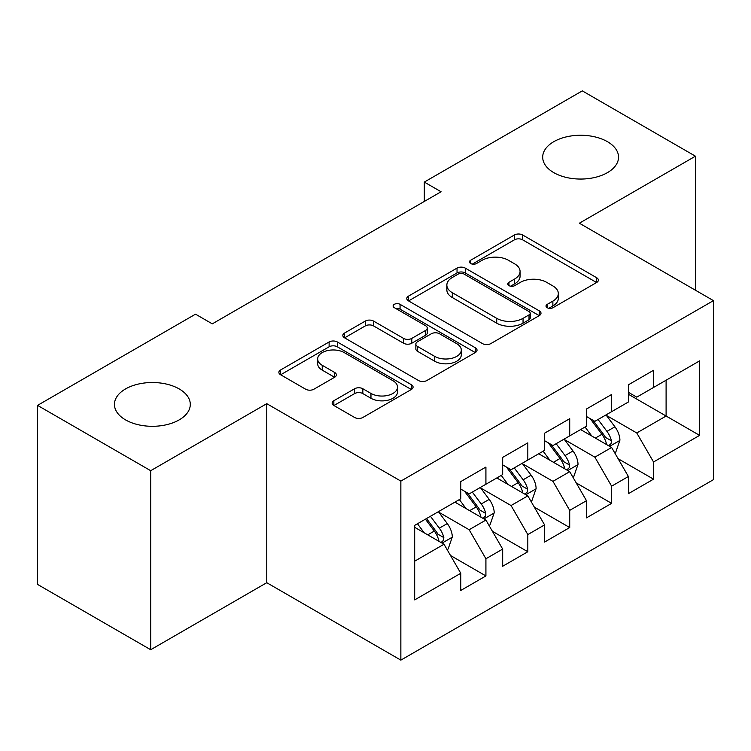 <?xml version="1.0" encoding="UTF-8"?>
<svg xmlns="http://www.w3.org/2000/svg" width="751" height="751" viewBox="0 0 751 751"><rect width="100%" height="100%" fill="white"/><g stroke="black" fill="none" stroke-linecap="round" stroke-linejoin="round"><path stroke-width="1.13" d="M547.216 307.713A4.074 2.347 0 0 0 552.971 307.713L596.669 282.479A5.82 3.361 0 0 0 598.378 280.104A5.82 3.361 0 0 0 596.669 277.729L522.64 234.988A5.82 3.361 0 0 0 514.407 234.988L470.708 260.212A4.074 2.347 0 0 0 469.516 261.874A4.074 2.347 0 0 0 470.708 263.535A4.074 2.347 0 0 0 476.463 263.535L482.123 260.278A18.615 10.749 0 0 1 508.446 260.278L514.613 263.836A18.615 10.749 0 0 1 520.067 271.44A18.615 10.749 0 0 1 514.613 279.034L508.962 282.301A4.074 2.347 0 0 0 507.77 283.962A4.074 2.347 0 0 0 508.962 285.624A4.074 2.347 0 0 0 514.717 285.624L520.377 282.357A18.615 10.749 0 0 1 546.7 282.357L552.867 285.924A18.615 10.749 0 0 1 558.322 293.519A18.615 10.749 0 0 1 552.867 301.123L547.216 304.38A4.074 2.347 0 0 0 546.015 306.042A4.074 2.347 0 0 0 547.216 307.713L547.216 304.38M179.179 388.924A37.925 21.901 0 0 0 137.855 384.183A37.925 21.901 0 0 0 114.443 404.413A37.925 21.901 0 0 0 125.548 419.893A37.925 21.901 0 0 0 166.882 424.634A37.925 21.901 0 0 0 190.294 404.413A37.925 21.901 0 0 0 179.179 388.924M607.437 141.676A37.925 21.901 0 0 0 566.104 136.926A37.925 21.901 0 0 0 542.691 157.156A37.925 21.901 0 0 0 553.797 172.646A37.925 21.901 0 0 0 595.13 177.386A37.925 21.901 0 0 0 618.542 157.156A37.925 21.901 0 0 0 607.437 141.676M333.848 400.734A5.82 3.361 0 0 0 332.139 403.109A5.82 3.361 0 0 0 333.848 405.484L354.613 417.481A5.82 3.361 0 0 0 362.846 417.481L411.379 389.459A5.82 3.361 0 0 0 413.078 387.084A5.82 3.361 0 0 0 411.379 384.709L337.34 341.968A5.82 3.361 0 0 0 329.116 341.968L280.583 369.98A5.82 3.361 0 0 0 278.874 372.355A5.82 3.361 0 0 0 280.583 374.73L305.666 389.215A5.82 3.361 0 0 0 313.899 389.215L334.664 377.227A5.82 3.361 0 0 0 336.373 374.852A5.82 3.361 0 0 0 334.664 372.477L322.226 365.296A15.564 8.984 0 0 1 317.673 358.94A15.564 8.984 0 0 1 327.276 350.642A15.564 8.984 0 0 1 344.23 352.595L392.97 380.729A15.564 8.984 0 0 1 397.532 387.084A15.564 8.984 0 0 1 387.92 395.383A15.564 8.984 0 0 1 370.966 393.43L362.846 388.746A5.82 3.361 0 0 0 354.613 388.746L333.848 400.734L333.848 405.484M150.688 470.699L150.688 649.728L266.765 582.71L266.765 403.681L150.688 470.699L37.55 405.38L195.523 314.171L212.289 323.85L441.081 191.758L424.315 182.08L424.315 201.437M266.765 403.681L400.856 481.1L713.45 300.625L713.45 479.654L400.856 660.129L400.856 481.1M695.435 290.224L695.435 156.189L579.359 223.207L713.45 300.625M695.435 156.189L582.297 90.871L424.315 182.08M482.536 343.629A5.82 3.361 0 0 0 490.76 343.629L539.293 315.608A5.82 3.361 0 0 0 541.002 313.233A5.82 3.361 0 0 0 539.293 310.858L465.254 268.107A5.82 3.361 0 0 0 457.03 268.107L408.497 296.129A5.82 3.361 0 0 0 406.798 298.504A5.82 3.361 0 0 0 408.497 300.879L482.536 343.629M395.937 308.586A4.074 2.347 0 0 1 400.067 309.168L400.067 304.324L475.336 347.779A5.82 3.361 0 0 1 477.035 350.154A5.82 3.361 0 0 1 475.336 352.529L426.803 380.55A5.82 3.361 0 0 1 418.579 380.55L344.54 337.809L344.54 333.059A5.82 3.361 0 0 0 342.832 335.434A5.82 3.361 0 0 0 344.54 337.809M344.54 333.059L365.315 321.062A5.82 3.361 0 0 1 373.538 321.062L403.559 338.401A5.82 3.361 0 0 0 411.792 338.401L425.564 330.449A5.82 3.361 0 0 0 427.272 328.074A5.82 3.361 0 0 0 425.564 325.699L394.303 307.647A4.074 2.347 0 0 1 393.111 305.986A4.074 2.347 0 0 1 395.627 303.817A4.074 2.347 0 0 1 400.067 304.324M666.099 380.213L699.622 360.865L653.53 387.478L653.53 370.299L628.39 384.812L628.39 401.992L611.624 411.67L611.624 394.491L586.484 409.004L586.484 426.183L569.718 435.862L569.718 418.683L544.578 433.196L544.578 450.375L527.822 460.053L527.822 442.874L502.672 457.387L502.672 474.566L485.916 484.245L485.916 467.066L460.776 481.588L460.776 498.758L414.683 525.371L414.683 599.889L460.776 573.276L444.01 544.24L414.683 527.305M699.622 360.865L699.622 435.373L653.53 461.987L636.764 432.961L606.386 415.416M618.12 458.72L653.53 479.166L653.53 461.987M653.53 479.166L628.39 493.679L628.39 476.51L611.624 486.179L594.867 457.152L564.48 439.607M576.214 482.912L611.624 503.358L611.624 486.179M611.624 503.358L586.484 517.871L586.484 500.701L569.718 510.37L552.961 481.344L522.583 463.799M534.318 507.113L569.718 527.549L569.718 510.37M569.718 527.549L544.578 542.072L544.578 524.893L527.822 534.571L511.055 505.536L480.678 488M492.412 531.304L527.822 551.741L527.822 534.571M527.822 551.741L502.672 566.263L502.672 549.084L485.916 558.763L469.15 529.727L438.772 512.191M450.506 555.496L485.916 575.933L485.916 558.763M485.916 575.933L460.776 590.455L460.776 573.276M460.776 489.089L469.15 493.923L485.916 484.245M414.683 561.175L444.01 544.24M502.672 464.888L511.055 469.732L527.822 460.053M469.15 529.727L485.916 520.049L454.909 502.147M502.672 549.084L485.916 520.049M544.578 440.696L552.961 445.54L569.718 435.862M511.055 505.536L527.822 495.857L496.805 477.955M544.578 524.893L527.822 495.857M586.484 416.505L594.867 421.349L611.624 411.67M552.961 481.344L569.718 471.666L538.711 453.764M586.484 500.701L569.718 471.666M628.39 392.313L636.764 397.148L653.53 387.478M594.867 457.152L611.624 447.474L580.617 429.572M628.39 476.51L611.624 447.474M37.55 405.38L37.55 584.409L150.688 649.728M266.765 582.71L400.856 660.129M628.39 394.247L666.099 416.026L666.099 380.222M636.764 432.961L666.099 416.026L699.622 435.373M548.84 308.285L552.867 305.957A18.615 10.749 0 0 0 558.322 298.363L558.322 293.519M520.067 271.44L520.067 276.274A18.615 10.749 0 0 1 514.613 283.869L510.586 286.197M596.594 282.526L522.64 239.822A5.82 3.361 0 0 0 514.407 239.822L472.332 264.117M539.218 315.645L465.254 272.951A5.82 3.361 0 0 0 457.03 272.951L408.572 300.926M529.014 314.894A4.074 2.347 0 0 0 530.206 313.233A4.074 2.347 0 0 0 529.014 311.571L464.024 274.049A4.074 2.347 0 0 0 458.27 274.049L452.299 277.495A18.615 10.749 0 0 0 446.854 285.089A18.615 10.749 0 0 0 452.299 292.693L496.721 318.34A18.615 10.749 0 0 0 523.043 318.34L529.014 314.894L529.014 319.729A4.074 2.347 0 0 0 530.206 318.067L530.206 313.233M446.854 285.089L446.854 289.933A18.615 10.749 0 0 0 452.299 297.527L452.299 292.693M529.014 319.729L523.043 323.174A18.615 10.749 0 0 1 496.721 323.174L452.299 297.527M344.615 337.856L365.315 325.906L365.315 321.062M427.272 328.074L427.272 332.909A5.82 3.361 0 0 1 425.564 335.284L411.792 343.235A5.82 3.361 0 0 1 403.559 343.235L373.538 325.906A5.82 3.361 0 0 0 365.315 325.906M400.067 309.168L475.261 352.576M434.716 356.387A15.564 8.984 0 0 0 451.68 358.34A15.564 8.984 0 0 0 461.283 350.041A15.564 8.984 0 0 0 456.721 343.686L439.551 333.773A5.82 3.361 0 0 0 431.327 333.773L417.547 341.724A5.82 3.361 0 0 0 415.847 344.099A5.82 3.361 0 0 0 417.547 346.474L434.716 356.387L434.716 361.231A15.564 8.984 0 0 0 451.68 363.174A15.564 8.984 0 0 0 461.283 354.876L461.283 350.041M415.847 344.099L415.847 348.943A5.82 3.361 0 0 0 417.547 351.318L417.547 346.474M434.716 361.231L417.547 351.318M397.532 387.084L397.532 391.919A15.564 8.984 0 0 1 387.92 400.217A15.564 8.984 0 0 1 370.966 398.274L362.846 393.58A5.82 3.361 0 0 0 354.613 393.58L333.923 405.531M317.673 358.94L317.673 363.784A15.564 8.984 0 0 0 322.226 370.13L322.226 365.296M334.589 377.274L322.226 370.13M411.304 389.497L337.34 346.802A5.82 3.361 0 0 0 329.116 346.802L280.658 374.777M614.722 452.844L615.736 452.262L619.922 440.17A15.705 9.068 -120 0 0 614.909 426.793L606.01 414.909M591.826 436.04L585.057 427.009M581.894 430.304L581.124 429.281M608.667 445.765L611.098 443.578L611.445 440.837A15.705 9.068 -120 0 0 606.949 431.393L598.049 419.509M592.961 420.25L603.964 434.923A7.998 4.619 60 0 1 605.409 437.354L611.445 440.837M590.202 418.654L601.917 434.294A15.705 9.068 60 0 1 606.414 443.738L606.733 444.648M572.825 477.035L573.83 476.453L578.017 464.362A15.705 9.068 -120 0 0 573.004 450.985L564.104 439.1M549.92 460.232L543.151 451.201M539.988 454.496L539.218 453.473M566.761 469.957L569.192 467.77L569.54 465.029A15.705 9.068 -120 0 0 565.043 455.585L556.144 443.7M551.065 444.442L562.058 459.114A7.998 4.619 60 0 1 563.513 461.546L569.54 465.029M548.296 442.846L560.011 458.485A15.705 9.068 60 0 1 564.508 467.929L564.827 468.84M530.919 501.227L531.924 500.645L536.111 488.554A15.705 9.068 -120 0 0 531.098 475.176L522.198 463.292M508.014 484.423L501.246 475.392M498.082 478.687L497.312 477.664M524.855 494.149L527.296 491.961L527.634 489.22A15.705 9.068 -120 0 0 523.137 479.776L514.238 467.892M509.159 468.633L520.152 483.306A7.998 4.619 60 0 1 521.607 485.737L527.634 489.22M506.399 467.038L518.115 482.677A15.705 9.068 60 0 1 522.612 492.121L522.921 493.032M489.014 525.418L490.018 524.846L494.214 512.745A15.705 9.068 -120 0 0 489.201 499.368L480.293 487.493M466.108 508.615L459.349 499.584M456.186 502.888L455.416 501.856M482.959 518.34L485.39 516.153L485.728 513.412A15.705 9.068 -120 0 0 481.241 503.968L472.332 492.083M467.253 492.825L478.246 507.507A7.998 4.619 60 0 1 479.701 509.929L485.728 513.412M464.493 491.229L476.209 506.869A15.705 9.068 60 0 1 480.706 516.312L481.025 517.223M447.117 549.619L448.122 549.037L452.309 536.937A15.705 9.068 -120 0 0 447.296 523.569L438.396 511.684M424.212 532.806L417.443 523.776M441.053 542.532L443.484 540.345L443.832 537.603A15.705 9.068 -120 0 0 439.335 528.16L430.436 516.275M426.502 518.547L436.35 531.699A7.998 4.619 60 0 1 437.795 534.13L443.832 537.603M425.404 519.185L434.303 531.06A15.705 9.068 60 0 1 438.8 540.513L439.119 541.415M552.867 305.957L552.867 301.123M508.962 285.624L508.962 282.301M514.613 283.869L514.613 279.034M470.708 263.535L470.708 260.212M514.407 239.822L514.407 234.988M522.64 239.822L522.64 234.988M596.669 282.479L596.669 277.729M408.497 300.879L408.497 296.129M457.03 272.951L457.03 268.107M465.254 272.951L465.254 268.107M539.293 315.608L539.293 310.858M496.721 323.174L496.721 318.34M523.043 323.174L523.043 318.34M373.538 325.906L373.538 321.062M403.559 343.235L403.559 338.401M411.792 343.235L411.792 338.401M425.564 335.284L425.564 330.449M475.336 352.529L475.336 347.779M354.613 393.58L354.613 388.746M362.846 393.58L362.846 388.746M370.966 398.274L370.966 393.43M334.664 377.227L334.664 372.477M280.583 374.73L280.583 369.98M329.116 346.802L329.116 341.968M337.34 346.802L337.34 341.968M411.379 389.459L411.379 384.709M609.652 446.338L619.819 440.471M606.949 431.393L614.909 426.793M595.355 438.077L601.917 434.294M567.756 470.53L577.913 464.662M565.043 455.585L573.004 450.985M553.459 462.278L560.011 458.485M525.85 494.721L536.007 488.854M523.137 479.776L531.098 475.176M511.553 486.47L518.115 482.677M483.944 518.913L494.111 513.046M481.241 503.968L489.201 499.368M469.647 510.661L476.209 506.869M442.039 543.104L452.205 537.237M439.335 528.16L447.296 523.569M427.741 534.853L434.303 531.06"/></g></svg>
